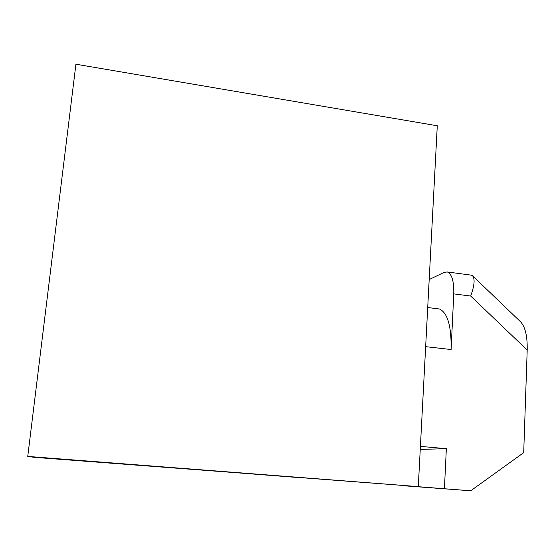 <?xml version="1.0" encoding="UTF-8"?>
<svg xmlns="http://www.w3.org/2000/svg" width="555" height="555" viewBox="0 0 555 555"><rect width="100%" height="100%" fill="white"/><g stroke="black" fill="none" stroke-linecap="round" stroke-linejoin="round"><path stroke-width="0.83" d="M437.34 308.719L439.407 308.975C447.614 312.708 451.513 326.229 451.104 349.539L453.775 293.886C454.046 281.357 451.909 274.052 447.379 271.978L444.298 272.304L429.188 279.547M403.096 485.5L444.423 488.754L446.345 448.669L420.246 449.418M473.228 276.418L519.91 321.172C525.058 325.965 527.486 335.595 527.201 350.059L523.705 452.651L470.723 490.787L444.423 488.754M404.22 485.791L470.723 490.787M420.406 446.393L446.345 448.669M470.751 275.093L472.138 275.377C475.149 278.124 474.671 285.013 470.695 296.051L453.775 293.886M27.75 456.418L75.917 64.213L437.285 125.77L418.29 486.61L34.278 457.334L27.75 456.418L418.29 486.61M162.018 466.963L303.259 477.938L162.018 466.963M527.201 350.059L470.695 296.051M451.104 349.539L425.657 346.66M439.407 308.975L427.718 307.532M471.785 275.231L447.379 271.978"/></g></svg>
